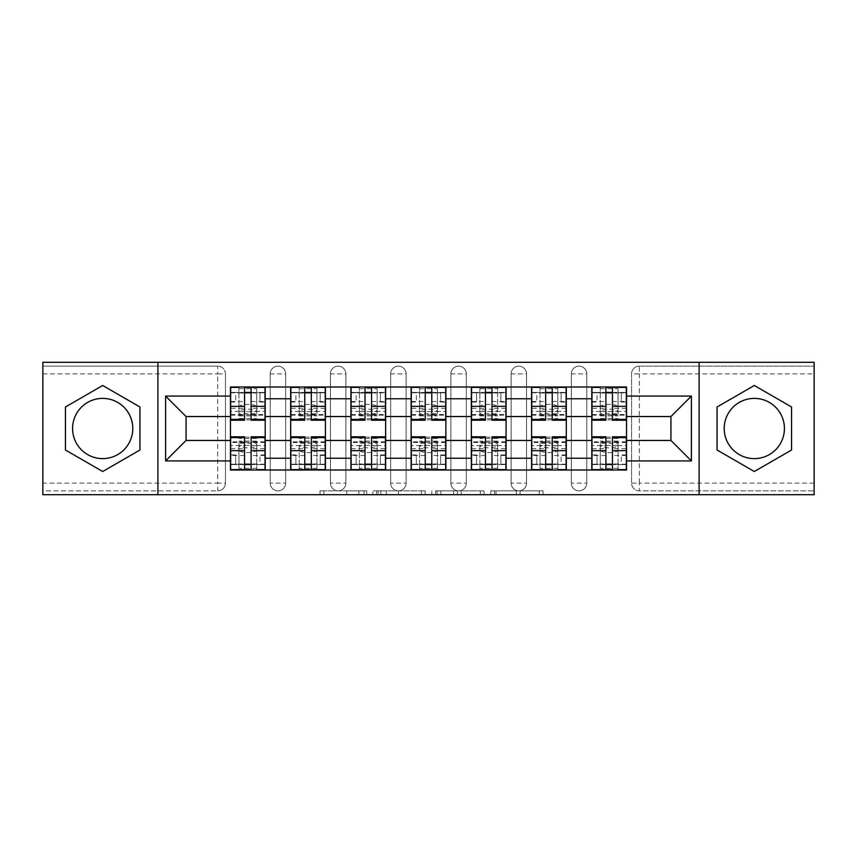 <?xml version="1.0" encoding="UTF-8"?>
<svg xmlns="http://www.w3.org/2000/svg" width="857" height="857" viewBox="0 0 857 857"><rect width="100%" height="100%" fill="white"/><g stroke="black" fill="none" stroke-linecap="round" stroke-linejoin="round"><path stroke-width="0.64" stroke-dasharray="4.29 3.21" d="M366.732 494.703L323.828 494.703L366.732 494.703L366.732 490.847L346.753 490.847L346.753 494.703L346.753 490.847L366.732 490.847L366.732 494.703L366.732 490.847L346.753 490.847L346.753 494.703L346.753 490.847L366.732 490.847L323.828 490.847L366.732 490.847M571.33 373.877A7.724 7.724 0 0 1 579.053 366.153A7.724 7.724 0 0 1 586.777 373.877A7.724 7.724 0 0 0 579.053 366.153A7.724 7.724 0 0 0 571.33 373.877L571.33 483.123A7.724 7.724 0 0 0 579.053 490.847A7.724 7.724 0 0 0 586.777 483.123L586.777 373.877A7.724 7.724 0 0 0 579.053 366.153A7.724 7.724 0 0 0 571.33 373.877L571.33 483.123A7.724 7.724 0 0 0 579.053 490.847A7.724 7.724 0 0 0 586.777 483.123L586.777 373.877L571.33 373.877M511.115 373.877A7.724 7.724 0 0 1 518.828 366.153A7.724 7.724 0 0 1 526.552 373.877A7.724 7.724 0 0 0 518.828 366.153A7.724 7.724 0 0 0 511.115 373.877L511.115 483.123A7.724 7.724 0 0 0 518.828 490.847A7.724 7.724 0 0 0 526.552 483.123L526.552 373.877A7.724 7.724 0 0 0 518.828 366.153A7.724 7.724 0 0 0 511.115 373.877L511.115 483.123A7.724 7.724 0 0 0 518.828 490.847A7.724 7.724 0 0 0 526.552 483.123L526.552 373.877L511.115 373.877M450.889 373.877A7.724 7.724 0 0 1 458.613 366.153A7.724 7.724 0 0 1 466.337 373.877A7.724 7.724 0 0 0 458.613 366.153A7.724 7.724 0 0 0 450.889 373.877L450.889 483.123A7.724 7.724 0 0 0 458.613 490.847A7.724 7.724 0 0 0 466.337 483.123L466.337 373.877A7.724 7.724 0 0 0 458.613 366.153A7.724 7.724 0 0 0 450.889 373.877L450.889 483.123A7.724 7.724 0 0 0 458.613 490.847A7.724 7.724 0 0 0 466.337 483.123L466.337 373.877L450.889 373.877M390.663 373.877A7.724 7.724 0 0 1 398.387 366.153A7.724 7.724 0 0 1 406.111 373.877A7.724 7.724 0 0 0 398.387 366.153A7.724 7.724 0 0 0 390.663 373.877L390.663 483.123A7.724 7.724 0 0 0 398.387 490.847A7.724 7.724 0 0 0 406.111 483.123L406.111 373.877A7.724 7.724 0 0 0 398.387 366.153A7.724 7.724 0 0 0 390.663 373.877L390.663 483.123A7.724 7.724 0 0 0 398.387 490.847A7.724 7.724 0 0 0 406.111 483.123L406.111 373.877L390.663 373.877M330.448 373.877A7.724 7.724 0 0 1 338.172 366.153A7.724 7.724 0 0 1 345.885 373.877A7.724 7.724 0 0 0 338.172 366.153A7.724 7.724 0 0 0 330.448 373.877L330.448 483.123A7.724 7.724 0 0 0 338.172 490.847A7.724 7.724 0 0 0 345.885 483.123L345.885 373.877A7.724 7.724 0 0 0 338.172 366.153A7.724 7.724 0 0 0 330.448 373.877L330.448 483.123A7.724 7.724 0 0 0 338.172 490.847A7.724 7.724 0 0 0 345.885 483.123L345.885 373.877L330.448 373.877M270.223 373.877A7.724 7.724 0 0 1 277.947 366.153A7.724 7.724 0 0 1 285.67 373.877A7.724 7.724 0 0 0 277.947 366.153A7.724 7.724 0 0 0 270.223 373.877L270.223 483.123A7.724 7.724 0 0 0 277.947 490.847A7.724 7.724 0 0 0 285.67 483.123L285.67 373.877A7.724 7.724 0 0 0 277.947 366.153A7.724 7.724 0 0 0 270.223 373.877L270.223 483.123A7.724 7.724 0 0 0 277.947 490.847A7.724 7.724 0 0 0 285.67 483.123L285.67 373.877L270.223 373.877M102.69 458.613A30.113 30.113 0 0 1 72.577 428.5A30.113 30.113 0 0 1 102.69 398.387A30.113 30.113 0 0 1 132.792 428.5A30.113 30.113 0 0 1 102.69 458.613M754.31 458.613A30.113 30.113 0 0 1 724.208 428.5A30.113 30.113 0 0 1 754.31 398.387A30.113 30.113 0 0 1 784.423 428.5A30.113 30.113 0 0 1 754.31 458.613M539.235 494.703L494.532 494.703L539.235 494.703L539.235 490.847L520.103 490.847L543.027 490.847L543.027 494.703L543.027 490.847L494.532 490.847L543.027 490.847L543.027 494.703L543.027 490.847L539.235 490.847L539.235 494.703M516.31 494.703L496.042 494.703L516.31 494.703L516.31 490.847L520.103 490.847L516.31 490.847L516.31 494.703L516.31 490.847L496.042 490.847L496.042 494.703L496.042 490.847L516.31 490.847L516.31 494.703M490.74 494.703L494.532 494.703L490.74 494.703L490.74 490.847L494.532 490.847L490.74 490.847L490.74 494.703M320.036 494.703L323.828 494.703L320.036 494.703L320.036 490.847L323.828 490.847L320.036 490.847L320.036 494.703M814.15 483.123L639.279 483.123L639.279 490.847L814.15 490.847L814.15 494.703L42.85 494.703L42.85 490.847L217.721 490.847A7.724 7.724 0 0 0 225.445 483.123L225.445 373.877A7.724 7.724 0 0 0 217.721 366.153A7.724 7.724 0 0 1 225.445 373.877A7.724 7.724 0 0 0 217.721 366.153L42.85 366.153L42.85 362.297L814.15 362.297L814.15 366.153L639.279 366.153A7.724 7.724 0 0 0 631.555 373.877L631.555 483.123A7.724 7.724 0 0 0 639.279 490.847A7.724 7.724 0 0 1 631.555 483.123A7.724 7.724 0 0 0 639.279 490.847L814.15 490.847L814.15 366.153L639.279 366.153A7.724 7.724 0 0 0 631.555 373.877L631.555 483.123L639.279 483.123L639.279 373.877L814.15 373.877M425.179 494.703L421.398 494.703L425.179 494.703L425.179 490.847L425.179 494.703M376.684 494.703L421.398 494.703L372.891 494.703L376.684 494.703L376.684 490.847L425.179 490.847L372.891 490.847L372.891 494.703L372.891 490.847L376.684 490.847L376.684 494.703M435.602 494.703L484.109 494.703L431.821 494.703L435.602 494.703L435.602 490.847L484.109 490.847L484.109 494.703L484.109 490.847L461.184 490.847L461.184 494.703M225.445 483.123L225.445 373.877L217.721 373.877L217.721 483.123L42.85 483.123L42.85 490.847L217.721 490.847A7.724 7.724 0 0 0 225.445 483.123A7.724 7.724 0 0 1 217.721 490.847L217.721 483.123L225.445 483.123M42.85 373.877L217.721 373.877L217.721 366.153L42.85 366.153L42.85 483.123M591.791 387L626.531 387L626.531 392.795L591.791 392.795L591.791 387L566.316 387L566.316 392.795L531.576 392.795L531.576 387L506.091 387L506.091 392.795L471.35 392.795L471.35 387L445.876 387L445.876 392.795L411.124 392.795L411.124 387L385.65 387L385.65 392.795L350.909 392.795L350.909 387L325.424 387L325.424 392.795L290.684 392.795L290.684 387L265.209 387L265.209 392.795L230.469 392.795L230.469 464.205L265.209 464.205L265.209 392.795M265.209 464.205L265.209 470L290.684 470L290.684 464.205L325.424 464.205L325.424 392.795M290.684 392.795L290.684 464.205M325.424 464.205L325.424 470L350.909 470L350.909 464.205L385.65 464.205L385.65 392.795M350.909 392.795L350.909 464.205M385.65 464.205L385.65 470L411.124 470L411.124 464.205L445.876 464.205L445.876 392.795M411.124 392.795L411.124 464.205M445.876 464.205L445.876 470L471.35 470L471.35 464.205L506.091 464.205L506.091 392.795M471.35 392.795L471.35 464.205M506.091 464.205L506.091 470L531.576 470L531.576 464.205L566.316 464.205L566.316 392.795M531.576 392.795L531.576 464.205M566.316 464.205L566.316 470L591.791 470L591.791 464.205L626.531 464.205L626.531 392.795M591.791 392.795L591.791 464.205M566.316 440.466L591.791 440.466M506.091 440.466L531.576 440.466M445.876 440.466L471.35 440.466M385.65 440.466L411.124 440.466M325.424 440.466L350.909 440.466M265.209 440.466L290.684 440.466M591.791 416.534L566.316 416.534M531.576 416.534L506.091 416.534M471.35 416.534L445.876 416.534M411.124 416.534L385.65 416.534M350.909 416.534L325.424 416.534M290.684 416.534L265.209 416.534M230.469 416.534L186.065 416.534L186.065 440.466L230.469 440.466M157.892 494.703L157.892 362.297M699.108 494.703L699.108 362.297M626.531 440.466L670.935 440.466L670.935 416.534L626.531 416.534M265.209 470L230.469 470L230.469 464.205M230.469 392.795L230.469 387L265.209 387M290.684 387L325.424 387M350.909 387L385.65 387M411.124 387L445.876 387M471.35 387L506.091 387M531.576 387L566.316 387M626.531 464.205L626.531 470L591.791 470M566.316 470L531.576 470M506.091 470L471.35 470M445.876 470L411.124 470M385.65 470L350.909 470M325.424 470L290.684 470M265.017 464.205L251.112 464.205M244.556 464.205L230.662 464.205M230.662 392.795L244.556 392.795M251.112 392.795L265.017 392.795M586.777 483.123A7.724 7.724 0 0 1 579.053 490.847A7.724 7.724 0 0 1 571.33 483.123L586.777 483.123M526.552 483.123A7.724 7.724 0 0 1 518.828 490.847A7.724 7.724 0 0 1 511.115 483.123L526.552 483.123M466.337 483.123A7.724 7.724 0 0 1 458.613 490.847A7.724 7.724 0 0 1 450.889 483.123L466.337 483.123M406.111 483.123A7.724 7.724 0 0 1 398.387 490.847A7.724 7.724 0 0 1 390.663 483.123L406.111 483.123M345.885 483.123A7.724 7.724 0 0 1 338.172 490.847A7.724 7.724 0 0 1 330.448 483.123L345.885 483.123M285.67 483.123A7.724 7.724 0 0 1 277.947 490.847A7.724 7.724 0 0 1 270.223 483.123L285.67 483.123M325.232 464.205L311.337 464.205M304.771 464.205L290.877 464.205M290.877 392.795L304.771 392.795M311.337 392.795L325.232 392.795M385.457 464.205L371.563 464.205M364.996 464.205L351.102 464.205M351.102 392.795L364.996 392.795M371.563 392.795L385.457 392.795M445.683 464.205L431.778 464.205M425.222 464.205L411.317 464.205M411.317 392.795L425.222 392.795M431.778 392.795L445.683 392.795M505.898 464.205L492.004 464.205M485.437 464.205L471.543 464.205M471.543 392.795L485.437 392.795M492.004 392.795L505.898 392.795M566.123 464.205L552.229 464.205M545.663 464.205L531.769 464.205M531.769 392.795L545.663 392.795M552.229 392.795L566.123 392.795M626.338 464.205L612.444 464.205M605.888 464.205L591.983 464.205M591.983 392.795L605.888 392.795M612.444 392.795L626.338 392.795M139.937 406.989L102.69 385.489L65.432 406.989L65.432 450.011L102.69 471.511L139.937 450.011L139.937 406.989M791.568 406.989L754.31 385.489L717.063 406.989L717.063 450.011L754.31 471.511L791.568 450.011L791.568 406.989M380.851 494.703L386.346 494.703L380.851 494.703L380.851 490.847L378.194 490.847L378.194 494.703L378.194 490.847L386.346 490.847L380.851 490.847L380.851 494.703M386.346 494.703L398.473 494.703L386.346 494.703L386.346 490.847L398.473 490.847L398.473 494.703L398.473 490.847L386.346 490.847L386.346 494.703M435.602 490.847L457.392 490.847L457.392 494.703L457.392 490.847L453.599 490.847L457.392 490.847L457.392 494.703L457.392 490.847L461.184 490.847M437.124 490.847L437.124 494.703L437.124 490.847M431.821 490.847L431.821 494.703L431.821 490.847M238.953 407.011L238.953 411.799A8.881 2.635 180 0 1 247.834 409.164A8.881 2.635 180 0 1 256.714 411.799L256.714 407.011A8.881 2.635 -0 0 0 247.834 404.375A8.881 2.635 -0 0 0 238.953 407.011L238.953 413.717L256.714 413.717L256.714 407.011M238.953 387.385L230.662 387.385L230.662 402.062L235.675 402.062L235.675 392.41L238.953 392.41L238.953 387.385L238.953 413.717M265.017 408.318L251.112 408.318L251.112 392.41L265.017 392.41L265.017 420.198M251.112 408.318L251.112 411.435L265.017 411.435M251.112 411.435L251.112 420.198M265.017 392.41L256.714 392.41L256.714 387.385L265.017 387.385L265.017 402.062L265.017 392.41M230.662 415.184L244.556 415.184L244.556 408.318L230.662 408.318L230.662 392.41L230.662 402.062L235.675 402.062L235.675 392.41L230.662 392.41L244.556 392.41L244.556 387.385L256.714 387.385L256.714 413.717M238.953 411.799L238.953 392.41L256.714 392.41L256.714 411.799M259.992 402.062L265.017 402.062L259.992 402.062L259.992 392.41L259.992 402.062M230.662 401.505L244.556 401.505L244.556 392.41M244.556 401.505L244.556 415.184M244.556 408.318L244.556 420.198M230.662 408.318L230.662 411.435L244.556 411.435M230.662 411.435L230.662 420.198M251.112 392.41L251.112 387.385M256.714 449.989L256.714 445.201A8.881 2.635 -0 0 1 247.834 447.836A8.881 2.635 -0 0 1 238.953 445.201L238.953 449.989A8.881 2.635 180 0 0 247.834 452.625A8.881 2.635 180 0 0 256.714 449.989L256.714 443.283L238.953 443.283L238.953 449.989M256.714 469.615L265.017 469.615L265.017 454.938L259.992 454.938L259.992 464.59L256.714 464.59L256.714 469.615L256.714 443.283M230.662 448.682L244.556 448.682L244.556 464.59L230.662 464.59L230.662 436.802M244.556 448.682L244.556 445.565L230.662 445.565M244.556 445.565L244.556 436.802M230.662 464.59L238.953 464.59L238.953 469.615L230.662 469.615L230.662 454.938L230.662 464.59M265.017 441.816L251.112 441.816L251.112 448.682L265.017 448.682L265.017 464.59L265.017 454.938L259.992 454.938L259.992 464.59L265.017 464.59L251.112 464.59L251.112 469.615L238.953 469.615L238.953 443.283M256.714 445.201L256.714 464.59L238.953 464.59L238.953 445.201M235.675 454.938L230.662 454.938L235.675 454.938L235.675 464.59L235.675 454.938M265.017 455.495L251.112 455.495L251.112 464.59M251.112 455.495L251.112 441.816M251.112 448.682L251.112 436.802M265.017 448.682L265.017 445.565L251.112 445.565M265.017 445.565L265.017 436.802M244.556 464.59L244.556 469.615M299.179 407.011L299.179 411.799A8.881 2.635 180 0 1 308.059 409.164A8.881 2.635 180 0 1 316.94 411.799L316.94 407.011A8.881 2.635 -0 0 0 308.059 404.375A8.881 2.635 -0 0 0 299.179 407.011L299.179 413.717L316.94 413.717L316.94 407.011M299.179 387.385L290.877 387.385L290.877 402.062L295.901 402.062L295.901 392.41L299.179 392.41L299.179 387.385L299.179 413.717M325.232 408.318L311.337 408.318L311.337 392.41L325.232 392.41L325.232 420.198M311.337 408.318L311.337 411.435L325.232 411.435M311.337 411.435L311.337 420.198M325.232 392.41L316.94 392.41L316.94 387.385L325.232 387.385L325.232 402.062L325.232 392.41M290.877 415.184L304.771 415.184L304.771 408.318L290.877 408.318L290.877 392.41L290.877 402.062L295.901 402.062L295.901 392.41L290.877 392.41L304.771 392.41L304.771 387.385L316.94 387.385L316.94 413.717M299.179 411.799L299.179 392.41L316.94 392.41L316.94 411.799M320.218 402.062L325.232 402.062L320.218 402.062L320.218 392.41L320.218 402.062M290.877 401.505L304.771 401.505L304.771 392.41M304.771 401.505L304.771 415.184M304.771 408.318L304.771 420.198M290.877 408.318L290.877 411.435L304.771 411.435M290.877 411.435L290.877 420.198M311.337 392.41L311.337 387.385M359.404 407.011L359.404 411.799A8.881 2.635 180 0 1 368.274 409.164A8.881 2.635 180 0 1 377.155 411.799L377.155 407.011A8.881 2.635 -0 0 0 368.274 404.375A8.881 2.635 -0 0 0 359.404 407.011L359.404 413.717L377.155 413.717L377.155 407.011M359.404 387.385L351.102 387.385L351.102 402.062L356.116 402.062L356.116 392.41L359.404 392.41L359.404 387.385L359.404 413.717M385.457 408.318L371.563 408.318L371.563 392.41L385.457 392.41L385.457 420.198M371.563 408.318L371.563 411.435L385.457 411.435M371.563 411.435L371.563 420.198M385.457 392.41L377.155 392.41L377.155 387.385L385.457 387.385L385.457 402.062L385.457 392.41M351.102 415.184L364.996 415.184L364.996 408.318L351.102 408.318L351.102 392.41L351.102 402.062L356.116 402.062L356.116 392.41L351.102 392.41L364.996 392.41L364.996 387.385L377.155 387.385L377.155 413.717M359.404 411.799L359.404 392.41L377.155 392.41L377.155 411.799M380.444 402.062L385.457 402.062L380.444 402.062L380.444 392.41L380.444 402.062M351.102 401.505L364.996 401.505L364.996 392.41M364.996 401.505L364.996 415.184M364.996 408.318L364.996 420.198M351.102 408.318L351.102 411.435L364.996 411.435M351.102 411.435L351.102 420.198M371.563 392.41L371.563 387.385M316.94 449.989L316.94 445.201A8.881 2.635 -0 0 1 308.059 447.836A8.881 2.635 -0 0 1 299.179 445.201L299.179 449.989A8.881 2.635 180 0 0 308.059 452.625A8.881 2.635 180 0 0 316.94 449.989L316.94 443.283L299.179 443.283L299.179 449.989M316.94 443.283L316.94 469.615L325.232 469.615L325.232 454.938L320.218 454.938L320.218 464.59L316.94 464.59L316.94 469.615L290.877 469.615L290.877 436.802M290.877 448.682L304.771 448.682L304.771 441.816L304.771 464.59L290.877 464.59L299.179 464.59L299.179 469.615L299.179 443.283M304.771 448.682L304.771 445.565L290.877 445.565M304.771 445.565L304.771 436.802M325.232 441.816L311.337 441.816L311.337 448.682L325.232 448.682L325.232 464.59L325.232 454.938L320.218 454.938L320.218 464.59L325.232 464.59L311.337 464.59L311.337 469.615M316.94 445.201L316.94 464.59L299.179 464.59L299.179 445.201M295.901 454.938L290.877 454.938L295.901 454.938L295.901 464.59L295.901 454.938M325.232 455.495L311.337 455.495L311.337 464.59M311.337 455.495L311.337 441.816M311.337 448.682L311.337 436.802M325.232 448.682L325.232 445.565L311.337 445.565M325.232 445.565L325.232 436.802M304.771 464.59L304.771 469.615M377.155 449.989L377.155 445.201A8.881 2.635 -0 0 1 368.274 447.836A8.881 2.635 -0 0 1 359.404 445.201L359.404 449.989A8.881 2.635 180 0 0 368.274 452.625A8.881 2.635 180 0 0 377.155 449.989L377.155 443.283L359.404 443.283L359.404 449.989M377.155 443.283L377.155 469.615L385.457 469.615L385.457 454.938L380.444 454.938L380.444 464.59L377.155 464.59L377.155 469.615L351.102 469.615L351.102 436.802M351.102 448.682L364.996 448.682L364.996 441.816L364.996 464.59L351.102 464.59L359.404 464.59L359.404 469.615L359.404 443.283M364.996 448.682L364.996 445.565L351.102 445.565M364.996 445.565L364.996 436.802M385.457 441.816L371.563 441.816L371.563 448.682L385.457 448.682L385.457 464.59L385.457 454.938L380.444 454.938L380.444 464.59L385.457 464.59L371.563 464.59L371.563 469.615M377.155 445.201L377.155 464.59L359.404 464.59L359.404 445.201M356.116 454.938L351.102 454.938L356.116 454.938L356.116 464.59L356.116 454.938M385.457 455.495L371.563 455.495L371.563 464.59M371.563 455.495L371.563 441.816M371.563 448.682L371.563 436.802M385.457 448.682L385.457 445.565L371.563 445.565M385.457 445.565L385.457 436.802M364.996 464.59L364.996 469.615M419.619 407.011L419.619 411.799A8.881 2.635 180 0 1 428.5 409.164A8.881 2.635 180 0 1 437.381 411.799L437.381 407.011A8.881 2.635 -0 0 0 428.5 404.375A8.881 2.635 -0 0 0 419.619 407.011L419.619 413.717L437.381 413.717L437.381 407.011M419.619 387.385L411.317 387.385L411.317 402.062L416.341 402.062L416.341 392.41L419.619 392.41L419.619 387.385L419.619 413.717M445.683 408.318L431.778 408.318L431.778 392.41L445.683 392.41L445.683 420.198M431.778 408.318L431.778 411.435L445.683 411.435M431.778 411.435L431.778 420.198M445.683 392.41L437.381 392.41L437.381 387.385L445.683 387.385L445.683 402.062L445.683 392.41M411.317 415.184L425.222 415.184L425.222 408.318L411.317 408.318L411.317 392.41L411.317 402.062L416.341 402.062L416.341 392.41L411.317 392.41L425.222 392.41L425.222 387.385L437.381 387.385L437.381 413.717M419.619 411.799L419.619 392.41L437.381 392.41L437.381 411.799M440.659 402.062L445.683 402.062L440.659 402.062L440.659 392.41L440.659 402.062M411.317 401.505L425.222 401.505L425.222 392.41M425.222 401.505L425.222 415.184M425.222 408.318L425.222 420.198M411.317 408.318L411.317 411.435L425.222 411.435M411.317 411.435L411.317 420.198M431.778 392.41L431.778 387.385M479.845 407.011L479.845 411.799A8.881 2.635 180 0 1 488.726 409.164A8.881 2.635 180 0 1 497.596 411.799L497.596 407.011A8.881 2.635 -0 0 0 488.726 404.375A8.881 2.635 -0 0 0 479.845 407.011L479.845 413.717L497.596 413.717L497.596 407.011M479.845 413.717L479.845 387.385L471.543 387.385L471.543 402.062L476.556 402.062L476.556 392.41L479.845 392.41L479.845 387.385L505.898 387.385L505.898 420.198M505.898 408.318L492.004 408.318L492.004 415.184L492.004 392.41L505.898 392.41L497.596 392.41L497.596 387.385L497.596 413.717M492.004 408.318L492.004 411.435L505.898 411.435M492.004 411.435L492.004 420.198M471.543 415.184L485.437 415.184L485.437 408.318L471.543 408.318L471.543 392.41L471.543 402.062L476.556 402.062L476.556 392.41L471.543 392.41L485.437 392.41L485.437 387.385M479.845 411.799L479.845 392.41L497.596 392.41L497.596 411.799M500.884 402.062L505.898 402.062L500.884 402.062L500.884 392.41L500.884 402.062M471.543 401.505L485.437 401.505L485.437 392.41M485.437 401.505L485.437 415.184M485.437 408.318L485.437 420.198M471.543 408.318L471.543 411.435L485.437 411.435M471.543 411.435L471.543 420.198M492.004 392.41L492.004 387.385M540.06 407.011L540.06 411.799A8.881 2.635 180 0 1 548.941 409.164A8.881 2.635 180 0 1 557.821 411.799L557.821 407.011A8.881 2.635 -0 0 0 548.941 404.375A8.881 2.635 -0 0 0 540.06 407.011L540.06 413.717L557.821 413.717L557.821 407.011M540.06 387.385L531.769 387.385L531.769 402.062L536.782 402.062L536.782 392.41L540.06 392.41L540.06 387.385L540.06 413.717M566.123 408.318L552.229 408.318L552.229 392.41L566.123 392.41L566.123 420.198M552.229 408.318L552.229 411.435L566.123 411.435M552.229 411.435L552.229 420.198M566.123 392.41L557.821 392.41L557.821 387.385L566.123 387.385L566.123 402.062L566.123 392.41M531.769 415.184L545.663 415.184L545.663 408.318L531.769 408.318L531.769 392.41L531.769 402.062L536.782 402.062L536.782 392.41L531.769 392.41L545.663 392.41L545.663 387.385L557.821 387.385L557.821 413.717M540.06 411.799L540.06 392.41L557.821 392.41L557.821 411.799M561.099 402.062L566.123 402.062L561.099 402.062L561.099 392.41L561.099 402.062M531.769 401.505L545.663 401.505L545.663 392.41M545.663 401.505L545.663 415.184M545.663 408.318L545.663 420.198M531.769 408.318L531.769 411.435L545.663 411.435M531.769 411.435L531.769 420.198M552.229 392.41L552.229 387.385M437.381 449.989L437.381 445.201A8.881 2.635 -0 0 1 428.5 447.836A8.881 2.635 -0 0 1 419.619 445.201L419.619 449.989A8.881 2.635 180 0 0 428.5 452.625A8.881 2.635 180 0 0 437.381 449.989L437.381 443.283L419.619 443.283L419.619 449.989M437.381 443.283L437.381 469.615L445.683 469.615L445.683 454.938L440.659 454.938L440.659 464.59L437.381 464.59L437.381 469.615L411.317 469.615L411.317 436.802M411.317 448.682L425.222 448.682L425.222 441.816L425.222 464.59L411.317 464.59L419.619 464.59L419.619 469.615L419.619 443.283M425.222 448.682L425.222 445.565L411.317 445.565M425.222 445.565L425.222 436.802M445.683 441.816L431.778 441.816L431.778 448.682L445.683 448.682L445.683 464.59L445.683 454.938L440.659 454.938L440.659 464.59L445.683 464.59L431.778 464.59L431.778 469.615M437.381 445.201L437.381 464.59L419.619 464.59L419.619 445.201M416.341 454.938L411.317 454.938L416.341 454.938L416.341 464.59L416.341 454.938M445.683 455.495L431.778 455.495L431.778 464.59M431.778 455.495L431.778 441.816M431.778 448.682L431.778 436.802M445.683 448.682L445.683 445.565L431.778 445.565M445.683 445.565L445.683 436.802M425.222 464.59L425.222 469.615M497.596 449.989L497.596 445.201A8.881 2.635 -0 0 1 488.726 447.836A8.881 2.635 -0 0 1 479.845 445.201L479.845 449.989A8.881 2.635 180 0 0 488.726 452.625A8.881 2.635 180 0 0 497.596 449.989L497.596 443.283L479.845 443.283L479.845 449.989M497.596 443.283L497.596 469.615L505.898 469.615L505.898 454.938L500.884 454.938L500.884 464.59L497.596 464.59L497.596 469.615L471.543 469.615L471.543 436.802M471.543 448.682L485.437 448.682L485.437 441.816L485.437 464.59L471.543 464.59L479.845 464.59L479.845 469.615L479.845 443.283M485.437 448.682L485.437 445.565L471.543 445.565M485.437 445.565L485.437 436.802M505.898 441.816L492.004 441.816L492.004 448.682L505.898 448.682L505.898 464.59L505.898 454.938L500.884 454.938L500.884 464.59L505.898 464.59L492.004 464.59L492.004 469.615M497.596 445.201L497.596 464.59L479.845 464.59L479.845 445.201M476.556 454.938L471.543 454.938L476.556 454.938L476.556 464.59L476.556 454.938M505.898 455.495L492.004 455.495L492.004 464.59M492.004 455.495L492.004 441.816M492.004 448.682L492.004 436.802M505.898 448.682L505.898 445.565L492.004 445.565M505.898 445.565L505.898 436.802M485.437 464.59L485.437 469.615M557.821 449.989L557.821 445.201A8.881 2.635 -0 0 1 548.941 447.836A8.881 2.635 -0 0 1 540.06 445.201L540.06 449.989A8.881 2.635 180 0 0 548.941 452.625A8.881 2.635 180 0 0 557.821 449.989L557.821 443.283L540.06 443.283L540.06 449.989M557.821 469.615L566.123 469.615L566.123 454.938L561.099 454.938L561.099 464.59L557.821 464.59L557.821 469.615L557.821 443.283M531.769 448.682L545.663 448.682L545.663 464.59L531.769 464.59L531.769 436.802M545.663 448.682L545.663 445.565L531.769 445.565M545.663 445.565L545.663 436.802M531.769 464.59L540.06 464.59L540.06 469.615L531.769 469.615L531.769 454.938L531.769 464.59M566.123 441.816L552.229 441.816L552.229 448.682L566.123 448.682L566.123 464.59L566.123 454.938L561.099 454.938L561.099 464.59L566.123 464.59L552.229 464.59L552.229 469.615L540.06 469.615L540.06 443.283M557.821 445.201L557.821 464.59L540.06 464.59L540.06 445.201M536.782 454.938L531.769 454.938L536.782 454.938L536.782 464.59L536.782 454.938M566.123 455.495L552.229 455.495L552.229 464.59M552.229 455.495L552.229 441.816M552.229 448.682L552.229 436.802M566.123 448.682L566.123 445.565L552.229 445.565M566.123 445.565L566.123 436.802M545.663 464.59L545.663 469.615M600.286 407.011L600.286 411.799A8.881 2.635 180 0 1 609.166 409.164A8.881 2.635 180 0 1 618.047 411.799L618.047 407.011A8.881 2.635 -0 0 0 609.166 404.375A8.881 2.635 -0 0 0 600.286 407.011L600.286 413.717L618.047 413.717L618.047 407.011M600.286 387.385L591.983 387.385L591.983 402.062L597.008 402.062L597.008 392.41L600.286 392.41L600.286 387.385L600.286 413.717M626.338 408.318L612.444 408.318L612.444 392.41L626.338 392.41L626.338 420.198M612.444 408.318L612.444 411.435L626.338 411.435M612.444 411.435L612.444 420.198M626.338 392.41L618.047 392.41L618.047 387.385L626.338 387.385L626.338 402.062L626.338 392.41M591.983 415.184L605.888 415.184L605.888 408.318L591.983 408.318L591.983 392.41L591.983 402.062L597.008 402.062L597.008 392.41L591.983 392.41L605.888 392.41L605.888 387.385L618.047 387.385L618.047 413.717M600.286 411.799L600.286 392.41L618.047 392.41L618.047 411.799M621.325 402.062L626.338 402.062L621.325 402.062L621.325 392.41L621.325 402.062M591.983 401.505L605.888 401.505L605.888 392.41M605.888 401.505L605.888 415.184M605.888 408.318L605.888 420.198M591.983 408.318L591.983 411.435L605.888 411.435M591.983 411.435L591.983 420.198M612.444 392.41L612.444 387.385M618.047 449.989L618.047 445.201A8.881 2.635 -0 0 1 609.166 447.836A8.881 2.635 -0 0 1 600.286 445.201L600.286 449.989A8.881 2.635 180 0 0 609.166 452.625A8.881 2.635 180 0 0 618.047 449.989L618.047 443.283L600.286 443.283L600.286 449.989M618.047 469.615L626.338 469.615L626.338 454.938L621.325 454.938L621.325 464.59L618.047 464.59L618.047 469.615L618.047 443.283M591.983 448.682L605.888 448.682L605.888 464.59L591.983 464.59L591.983 436.802M605.888 448.682L605.888 445.565L591.983 445.565M605.888 445.565L605.888 436.802M591.983 464.59L600.286 464.59L600.286 469.615L591.983 469.615L591.983 454.938L591.983 464.59M626.338 441.816L612.444 441.816L612.444 448.682L626.338 448.682L626.338 464.59L626.338 454.938L621.325 454.938L621.325 464.59L626.338 464.59L612.444 464.59L612.444 469.615L600.286 469.615L600.286 443.283M618.047 445.201L618.047 464.59L600.286 464.59L600.286 445.201M597.008 454.938L591.983 454.938L597.008 454.938L597.008 464.59L597.008 454.938M626.338 455.495L612.444 455.495L612.444 464.59M612.444 455.495L612.444 441.816M612.444 448.682L612.444 436.802M626.338 448.682L626.338 445.565L612.444 445.565M626.338 445.565L626.338 436.802M605.888 464.59L605.888 469.615M364.086 490.847L364.086 494.703L364.086 490.847M639.279 366.153A7.724 7.724 0 0 0 631.555 373.877L639.279 373.877L639.279 366.153M358.869 490.847L358.869 494.703L358.869 490.847M323.828 490.847L323.828 494.703L323.828 490.847M421.398 490.847L421.398 494.703L421.398 490.847M480.316 490.847L480.316 494.703L480.316 490.847M453.599 490.847L453.599 494.703L453.599 490.847M440.905 490.847L440.905 494.703L440.905 490.847M520.103 490.847L520.103 494.703L520.103 490.847M494.532 490.847L494.532 494.703L494.532 490.847M251.112 401.505L265.017 401.505M251.112 414.542L265.017 414.542M230.662 414.542L244.556 414.542M238.953 393.031L256.714 393.031M238.953 388.682L256.714 388.682M238.953 411.574L256.714 411.574M238.953 418.505L256.714 418.505M238.953 415.913L256.714 415.913M244.556 455.495L230.662 455.495M244.556 442.458L230.662 442.458M265.017 442.458L251.112 442.458M256.714 463.969L238.953 463.969M256.714 468.318L238.953 468.318M256.714 445.426L238.953 445.426M256.714 438.495L238.953 438.495M256.714 441.087L238.953 441.087M311.337 401.505L325.232 401.505M311.337 414.542L325.232 414.542M290.877 414.542L304.771 414.542M299.179 393.031L316.94 393.031M299.179 388.682L316.94 388.682M299.179 411.574L316.94 411.574M299.179 418.505L316.94 418.505M299.179 415.913L316.94 415.913M371.563 401.505L385.457 401.505M371.563 414.542L385.457 414.542M351.102 414.542L364.996 414.542M359.404 393.031L377.155 393.031M359.404 388.682L377.155 388.682M359.404 411.574L377.155 411.574M359.404 418.505L377.155 418.505M359.404 415.913L377.155 415.913M304.771 455.495L290.877 455.495M304.771 442.458L290.877 442.458M325.232 442.458L311.337 442.458M316.94 463.969L299.179 463.969M316.94 468.318L299.179 468.318M316.94 445.426L299.179 445.426M316.94 438.495L299.179 438.495M316.94 441.087L299.179 441.087M364.996 455.495L351.102 455.495M364.996 442.458L351.102 442.458M385.457 442.458L371.563 442.458M377.155 463.969L359.404 463.969M377.155 468.318L359.404 468.318M377.155 445.426L359.404 445.426M377.155 438.495L359.404 438.495M377.155 441.087L359.404 441.087M431.778 401.505L445.683 401.505M431.778 414.542L445.683 414.542M411.317 414.542L425.222 414.542M419.619 393.031L437.381 393.031M419.619 388.682L437.381 388.682M419.619 411.574L437.381 411.574M419.619 418.505L437.381 418.505M419.619 415.913L437.381 415.913M492.004 401.505L505.898 401.505M492.004 414.542L505.898 414.542M471.543 414.542L485.437 414.542M479.845 393.031L497.596 393.031M479.845 388.682L497.596 388.682M479.845 411.574L497.596 411.574M479.845 418.505L497.596 418.505M479.845 415.913L497.596 415.913M552.229 401.505L566.123 401.505M552.229 414.542L566.123 414.542M531.769 414.542L545.663 414.542M540.06 393.031L557.821 393.031M540.06 388.682L557.821 388.682M540.06 411.574L557.821 411.574M540.06 418.505L557.821 418.505M540.06 415.913L557.821 415.913M425.222 455.495L411.317 455.495M425.222 442.458L411.317 442.458M445.683 442.458L431.778 442.458M437.381 463.969L419.619 463.969M437.381 468.318L419.619 468.318M437.381 445.426L419.619 445.426M437.381 438.495L419.619 438.495M437.381 441.087L419.619 441.087M485.437 455.495L471.543 455.495M485.437 442.458L471.543 442.458M505.898 442.458L492.004 442.458M497.596 463.969L479.845 463.969M497.596 468.318L479.845 468.318M497.596 445.426L479.845 445.426M497.596 438.495L479.845 438.495M497.596 441.087L479.845 441.087M545.663 455.495L531.769 455.495M545.663 442.458L531.769 442.458M566.123 442.458L552.229 442.458M557.821 463.969L540.06 463.969M557.821 468.318L540.06 468.318M557.821 445.426L540.06 445.426M557.821 438.495L540.06 438.495M557.821 441.087L540.06 441.087M612.444 401.505L626.338 401.505M612.444 414.542L626.338 414.542M591.983 414.542L605.888 414.542M600.286 393.031L618.047 393.031M600.286 388.682L618.047 388.682M600.286 411.574L618.047 411.574M600.286 418.505L618.047 418.505M600.286 415.913L618.047 415.913M605.888 455.495L591.983 455.495M605.888 442.458L591.983 442.458M626.338 442.458L612.444 442.458M618.047 463.969L600.286 463.969M618.047 468.318L600.286 468.318M618.047 445.426L600.286 445.426M618.047 438.495L600.286 438.495M618.047 441.087L600.286 441.087M251.112 415.184L265.017 415.184M238.953 414.799L256.714 414.799M238.953 419.812L256.714 419.812M244.556 441.816L230.662 441.816M256.714 442.201L238.953 442.201M256.714 437.188L238.953 437.188M311.337 415.184L325.232 415.184M299.179 414.799L316.94 414.799M299.179 419.812L316.94 419.812M371.563 415.184L385.457 415.184M359.404 414.799L377.155 414.799M359.404 419.812L377.155 419.812M304.771 441.816L290.877 441.816M316.94 442.201L299.179 442.201M316.94 437.188L299.179 437.188M364.996 441.816L351.102 441.816M377.155 442.201L359.404 442.201M377.155 437.188L359.404 437.188M431.778 415.184L445.683 415.184M419.619 414.799L437.381 414.799M419.619 419.812L437.381 419.812M492.004 415.184L505.898 415.184M479.845 414.799L497.596 414.799M479.845 419.812L497.596 419.812M552.229 415.184L566.123 415.184M540.06 414.799L557.821 414.799M540.06 419.812L557.821 419.812M425.222 441.816L411.317 441.816M437.381 442.201L419.619 442.201M437.381 437.188L419.619 437.188M485.437 441.816L471.543 441.816M497.596 442.201L479.845 442.201M497.596 437.188L479.845 437.188M545.663 441.816L531.769 441.816M557.821 442.201L540.06 442.201M557.821 437.188L540.06 437.188M612.444 415.184L626.338 415.184M600.286 414.799L618.047 414.799M600.286 419.812L618.047 419.812M605.888 441.816L591.983 441.816M618.047 442.201L600.286 442.201M618.047 437.188L600.286 437.188"/><path stroke-width="1.29" d="M102.69 458.613A30.113 30.113 0 0 1 72.577 428.5A30.113 30.113 0 0 1 102.69 398.387A30.113 30.113 0 0 1 132.792 428.5A30.113 30.113 0 0 1 102.69 458.613M754.31 458.613A30.113 30.113 0 0 1 724.208 428.5A30.113 30.113 0 0 1 754.31 398.387A30.113 30.113 0 0 1 784.423 428.5A30.113 30.113 0 0 1 754.31 458.613M699.108 494.703L814.15 494.703L814.15 362.297L42.85 362.297L42.85 494.703L699.108 494.703L699.108 362.297M290.684 470L290.684 398.773L265.209 398.773L265.209 470M265.209 398.773L265.209 387M290.684 398.773L290.684 387M325.424 387L325.424 470M350.909 470L350.909 387M385.65 387L385.65 470M411.124 470L411.124 387M445.876 387L445.876 470M471.35 470L471.35 387M506.091 387L506.091 470M531.576 470L531.576 387M566.316 387L566.316 470M591.791 470L591.791 387M591.791 440.466L566.316 440.466M531.576 440.466L506.091 440.466M471.35 440.466L445.876 440.466M411.124 440.466L385.65 440.466M350.909 440.466L325.424 440.466M290.684 440.466L265.209 440.466M591.791 416.534L566.316 416.534M531.576 416.534L506.091 416.534M471.35 416.534L445.876 416.534M411.124 416.534L385.65 416.534M350.909 416.534L325.424 416.534M290.684 416.534L265.209 416.534M186.065 440.466L230.469 440.466L230.469 416.534L186.065 416.534L186.065 440.466L165.605 460.927L165.605 396.073L230.469 396.073L230.469 416.534M626.531 416.534L626.531 440.466L670.935 440.466L670.935 416.534L626.531 416.534L626.531 387L230.469 387L230.469 396.073M626.531 396.073L691.395 396.073L691.395 460.927L626.531 460.927L626.531 440.466M230.469 440.466L230.469 470L626.531 470L626.531 460.927M230.469 460.927L165.605 460.927M157.892 494.703L157.892 362.297M139.937 406.989L102.69 385.489L65.432 406.989L65.432 450.011L102.69 471.511L139.937 450.011L139.937 406.989M791.568 406.989L754.31 385.489L717.063 406.989L717.063 450.011L754.31 471.511L791.568 450.011L791.568 406.989M251.112 464.205L244.556 464.205M244.556 392.795L251.112 392.795M311.337 464.205L304.771 464.205M304.771 392.795L311.337 392.795M371.563 464.205L364.996 464.205M364.996 392.795L371.563 392.795M431.778 464.205L425.222 464.205M425.222 392.795L431.778 392.795M492.004 464.205L485.437 464.205M485.437 392.795L492.004 392.795M552.229 464.205L545.663 464.205M545.663 392.795L552.229 392.795M612.444 464.205L605.888 464.205M605.888 392.795L612.444 392.795M165.605 396.073L186.065 416.534M670.935 440.466L691.395 460.927M670.935 416.534L691.395 396.073M251.112 420.198L251.112 387.385L265.017 387.385L265.017 420.198L251.112 420.198M244.556 392.41L251.112 392.41M238.953 387.385L230.662 387.385L230.662 420.198L244.556 420.198L244.556 387.385L251.112 387.385M244.556 436.802L244.556 469.615L230.662 469.615L230.662 436.802L244.556 436.802M251.112 464.59L244.556 464.59M256.714 469.615L265.017 469.615L265.017 436.802L251.112 436.802L251.112 469.615L244.556 469.615M311.337 420.198L311.337 387.385L325.232 387.385L325.232 420.198L311.337 420.198M304.771 392.41L311.337 392.41M299.179 387.385L290.877 387.385L290.877 420.198L304.771 420.198L304.771 387.385L311.337 387.385M371.563 420.198L371.563 387.385L385.457 387.385L385.457 420.198L371.563 420.198M364.996 392.41L371.563 392.41M359.404 387.385L351.102 387.385L351.102 420.198L364.996 420.198L364.996 387.385L371.563 387.385M304.771 436.802L304.771 469.615L290.877 469.615L290.877 436.802L304.771 436.802M311.337 464.59L304.771 464.59M311.337 469.615L325.232 469.615L325.232 436.802L311.337 436.802L311.337 469.615L304.771 469.615M364.996 436.802L364.996 469.615L351.102 469.615L351.102 436.802L364.996 436.802M371.563 464.59L364.996 464.59M371.563 469.615L385.457 469.615L385.457 436.802L371.563 436.802L371.563 469.615L364.996 469.615M431.778 420.198L431.778 387.385L445.683 387.385L445.683 420.198L431.778 420.198M425.222 392.41L431.778 392.41M419.619 387.385L411.317 387.385L411.317 420.198L425.222 420.198L425.222 387.385L431.778 387.385M492.004 420.198L492.004 387.385L505.898 387.385L505.898 420.198L492.004 420.198M485.437 392.41L492.004 392.41M485.437 387.385L471.543 387.385L471.543 420.198L485.437 420.198L485.437 387.385L492.004 387.385M552.229 420.198L552.229 387.385L566.123 387.385L566.123 420.198L552.229 420.198M545.663 392.41L552.229 392.41M540.06 387.385L531.769 387.385L531.769 420.198L545.663 420.198L545.663 387.385L552.229 387.385M425.222 436.802L425.222 469.615L411.317 469.615L411.317 436.802L425.222 436.802M431.778 464.59L425.222 464.59M431.778 469.615L445.683 469.615L445.683 436.802L431.778 436.802L431.778 469.615L425.222 469.615M485.437 436.802L485.437 469.615L471.543 469.615L471.543 436.802L485.437 436.802M492.004 464.59L485.437 464.59M492.004 469.615L505.898 469.615L505.898 436.802L492.004 436.802L492.004 469.615L485.437 469.615M545.663 436.802L545.663 469.615L531.769 469.615L531.769 436.802L545.663 436.802M552.229 464.59L545.663 464.59M557.821 469.615L566.123 469.615L566.123 436.802L552.229 436.802L552.229 469.615L545.663 469.615M612.444 420.198L612.444 387.385L626.338 387.385L626.338 420.198L612.444 420.198M605.888 392.41L612.444 392.41M600.286 387.385L591.983 387.385L591.983 420.198L605.888 420.198L605.888 387.385L612.444 387.385M605.888 436.802L605.888 469.615L591.983 469.615L591.983 436.802L605.888 436.802M612.444 464.59L605.888 464.59M618.047 469.615L626.338 469.615L626.338 436.802L612.444 436.802L612.444 469.615L605.888 469.615M531.576 398.773L506.091 398.773M471.35 398.773L445.876 398.773M411.124 398.773L385.65 398.773M350.909 398.773L325.424 398.773M591.791 398.773L566.316 398.773M531.576 458.227L506.091 458.227M471.35 458.227L445.876 458.227M411.124 458.227L385.65 458.227M350.909 458.227L325.424 458.227M290.684 458.227L265.209 458.227M591.791 458.227L566.316 458.227M251.112 419.384L265.017 419.384M251.112 406.347L265.017 406.347M230.662 419.384L244.556 419.384M230.662 406.347L244.556 406.347M244.556 437.616L230.662 437.616M244.556 450.653L230.662 450.653M265.017 437.616L251.112 437.616M265.017 450.653L251.112 450.653M311.337 419.384L325.232 419.384M311.337 406.347L325.232 406.347M290.877 419.384L304.771 419.384M290.877 406.347L304.771 406.347M371.563 419.384L385.457 419.384M371.563 406.347L385.457 406.347M351.102 419.384L364.996 419.384M351.102 406.347L364.996 406.347M304.771 437.616L290.877 437.616M304.771 450.653L290.877 450.653M325.232 437.616L311.337 437.616M325.232 450.653L311.337 450.653M364.996 437.616L351.102 437.616M364.996 450.653L351.102 450.653M385.457 437.616L371.563 437.616M385.457 450.653L371.563 450.653M431.778 419.384L445.683 419.384M431.778 406.347L445.683 406.347M411.317 419.384L425.222 419.384M411.317 406.347L425.222 406.347M492.004 419.384L505.898 419.384M492.004 406.347L505.898 406.347M471.543 419.384L485.437 419.384M471.543 406.347L485.437 406.347M552.229 419.384L566.123 419.384M552.229 406.347L566.123 406.347M531.769 419.384L545.663 419.384M531.769 406.347L545.663 406.347M425.222 437.616L411.317 437.616M425.222 450.653L411.317 450.653M445.683 437.616L431.778 437.616M445.683 450.653L431.778 450.653M485.437 437.616L471.543 437.616M485.437 450.653L471.543 450.653M505.898 437.616L492.004 437.616M505.898 450.653L492.004 450.653M545.663 437.616L531.769 437.616M545.663 450.653L531.769 450.653M566.123 437.616L552.229 437.616M566.123 450.653L552.229 450.653M612.444 419.384L626.338 419.384M612.444 406.347L626.338 406.347M591.983 419.384L605.888 419.384M591.983 406.347L605.888 406.347M605.888 437.616L591.983 437.616M605.888 450.653L591.983 450.653M626.338 437.616L612.444 437.616M626.338 450.653L612.444 450.653"/></g></svg>
